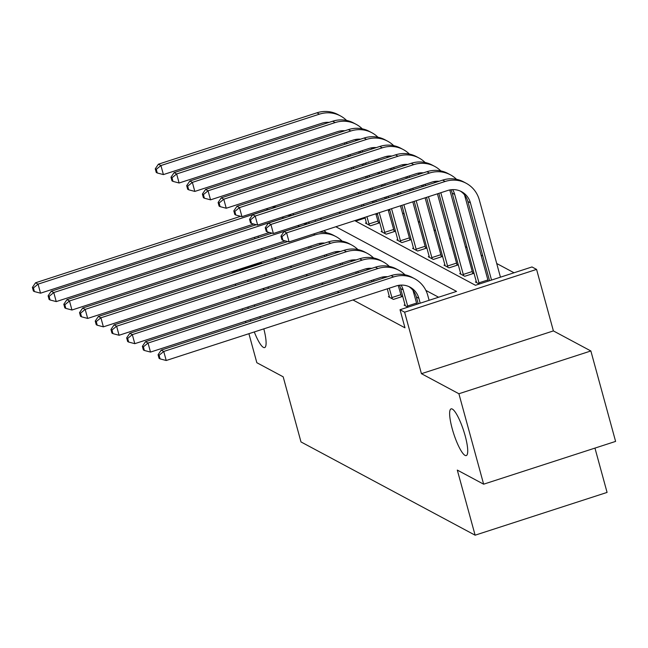 <?xml version="1.0" encoding="UTF-8"?>
<svg xmlns="http://www.w3.org/2000/svg" width="648" height="648" viewBox="0 0 648 648"><rect width="100%" height="100%" fill="white"/><g stroke="black" fill="none" stroke-linecap="round" stroke-linejoin="round"><path stroke-width="0.97" d="M452.231 428.774A24.551 5.184 72 0 1 451.113 408.872A24.551 5.184 72 0 1 465.126 435.675A24.551 5.184 72 0 1 466.252 455.576A24.551 5.184 72 0 1 452.231 428.774M250.703 321.108A24.551 5.184 72 0 1 250.614 320.776A24.551 5.184 72 0 1 250.331 319.731M248.168 308.416A24.551 5.184 72 0 1 248.063 306.958M254.21 304.965A24.551 5.184 72 0 1 254.972 306.212M259.864 316.637A24.551 5.184 72 0 1 260.366 317.974M261.468 262.748L232.097 272.273L233.069 272.792M483.635 484.186L458.897 393.749L590.863 350.973L615.6 441.41L483.635 484.186L457.302 470.084L475.114 535.191L300.988 441.928L283.176 376.812L256.835 362.71L248.905 333.696M245.884 322.664L245.511 321.295M242.49 310.262L242.109 308.885M239.096 297.853L238.715 296.476M235.702 285.444L235.321 284.067M232.308 273.035L232.097 272.273M514.034 272.776L496.7 263.493M482.809 256.049L480.994 255.077M467.103 247.633L465.28 246.661M451.389 239.225L449.566 238.245M435.675 230.81L433.86 229.829M419.969 222.394L418.146 221.414M404.255 213.978L402.44 212.998M354.748 220.62L475.462 285.282L531.992 266.952L536.568 269.406L404.611 312.182L400.027 309.728L456.557 291.406L335.842 226.751M590.863 350.973L553.392 330.909L536.568 269.406M594.953 448.1L607.079 492.415L475.114 535.191M405.065 304.795L404.093 305.111L407.932 307.168M438.599 297.23L425.882 290.409M274.42 257.888L276.161 258.819M290.126 266.304L291.867 267.235M305.84 274.72L307.581 275.651M321.554 283.136L323.295 284.067M337.26 291.551L339.001 292.483M352.974 299.967L404.976 327.815L400.027 309.728M389.359 296.387L388.387 296.703L393.417 299.4L402.335 296.509L401.201 295.901M263.817 328.86A24.551 5.184 72 0 1 264.627 347.587A24.551 5.184 72 0 1 254.299 331.946M268.466 288.328L268.086 286.959M265.072 275.926L264.692 274.55M261.679 263.517L261.298 262.14M258.285 251.108L257.904 249.731M254.891 238.699L254.51 237.322M247.034 280.268L248.775 281.208M262.748 288.684L264.489 289.624M553.392 330.909L421.435 373.685L458.897 393.749M421.435 373.685L404.611 312.182M261.873 249.942L261.5 248.565M258.479 237.533L258.106 236.164M321.878 219.267L320.136 218.336M339.034 212.212L340.775 213.143M389.772 210.049L388.346 210.511M377.46 214.043L376.026 214.504M365.14 218.036L355.655 221.106M479.261 284.051L475.421 281.993L476.401 281.678M472.538 272.776L473.664 273.383L464.746 276.275L459.716 273.578L460.688 273.262M456.824 264.36L457.958 264.967L449.04 267.859L444.002 265.162L444.974 264.846M441.11 255.952L442.244 256.551L433.326 259.443L428.296 256.746L429.268 256.43M425.404 247.536L426.53 248.135L417.62 251.027L412.582 248.33L413.554 248.014M409.69 239.12L410.824 239.728L401.906 242.611L396.868 239.914L397.84 239.598M393.976 230.704L395.11 231.312L386.192 234.195L381.162 231.498L382.134 231.19M378.27 222.288L379.396 222.896L370.486 225.788L365.448 223.09L366.42 222.774M315.584 221.308L315.203 219.931M253.781 224.054L40.532 293.18L34.401 291.568L33.404 287.947L32.4 287.404L33.388 291.025L34.401 291.568M32.4 287.404L35.543 282.787L240.619 216.311M35.543 282.787L38.054 284.14L267.916 209.628A28.771 27.467 -61.8 0 1 270.321 208.964M292.572 213.759A28.771 27.467 -61.8 0 1 293.876 214.836M271.723 207.012A28.771 27.467 -61.8 0 1 276.283 207.028M33.404 287.947L38.054 284.14L40.532 293.18M355.501 139.474L355.841 140.721M358.862 151.754L359.235 153.122M362.256 164.155L362.637 165.532M365.65 176.564L366.031 177.941M369.044 188.973L369.425 190.35M372.438 201.382L372.819 202.759M375.832 213.791L378.586 223.155M366.582 223.69L364.946 217.315M361.924 206.283L361.552 204.914M358.53 193.882L358.158 192.505M355.136 181.472L354.764 180.095M351.743 169.063L351.37 167.686M348.349 156.654L347.976 155.277M344.955 144.245L344.582 142.876M369.352 225.18L366.914 216.675M363.901 205.643L363.52 204.274M360.507 193.242L360.126 191.865M357.113 180.833L356.732 179.456M353.719 168.423L353.338 167.046M350.325 156.014L349.944 154.637M346.931 143.605L346.55 142.236M341.415 131.884A19.181 18.306 118.2 0 0 340.945 130.864M343.019 131.366A19.181 18.306 118.2 0 0 342.646 130.726M329.127 122.359A19.181 18.306 118.2 0 0 321.935 123.201L163.401 174.587L157.262 172.976L156.273 169.355L155.269 168.812L156.257 172.433L157.262 172.976M155.269 168.812L158.404 164.195L316.937 112.809A28.771 27.467 -61.8 0 1 337.948 114.575L340.459 115.927A28.771 27.467 -61.8 0 1 346.542 120.415M158.404 164.195L160.923 165.54L319.456 114.153A28.771 27.467 -61.8 0 1 340.459 115.927M156.273 169.355L160.923 165.54L163.401 174.587M368.915 223.973L377.833 221.081M311.105 247.496L310.724 246.119M309.128 248.135L308.748 246.758M319.675 243.356L320.015 244.604M269.495 232.47L56.238 301.595L50.107 299.984L49.118 296.363L48.114 295.82L49.102 299.441L50.107 299.984M48.114 295.82L51.249 291.203L256.333 224.726M51.249 291.203L53.768 292.548L283.63 218.044A28.771 27.467 -61.8 0 1 286.035 217.38M308.286 222.175A28.771 27.467 -61.8 0 1 309.59 223.252M287.429 215.428A28.771 27.467 -61.8 0 1 291.997 215.444M49.118 296.363L53.768 292.548L56.238 301.595M326.811 255.911L326.438 254.534M324.842 256.551L324.462 255.174M335.389 251.772L335.729 253.02M321.295 244.191A19.181 18.306 118.2 0 0 320.833 243.17M322.906 243.664A19.181 18.306 118.2 0 0 322.526 243.024M285.201 240.886L71.952 310.011L65.821 308.391L64.832 304.779L63.82 304.236L64.808 307.857L65.821 308.391M63.82 304.236L66.963 299.619L272.039 233.142M66.963 299.619L69.482 300.964L299.344 226.46A28.771 27.467 -61.8 0 1 301.749 225.796M324 230.591A28.771 27.467 -61.8 0 1 326.43 232.721M303.143 223.844A28.771 27.467 -61.8 0 1 307.703 223.86M64.832 304.779L69.482 300.964L71.952 310.011M371.215 147.882L371.555 149.129M374.576 160.161L374.949 161.538M377.97 172.571L378.343 173.948M381.364 184.98L381.737 186.357M384.758 197.389L385.131 198.766M388.152 209.798L394.3 231.571M382.288 232.106L377.258 213.322M374.244 202.289L373.864 200.921M370.85 189.888L370.47 188.511M367.457 177.479L367.076 176.102M364.063 165.07L363.682 163.693M360.669 152.661L360.288 151.284M385.066 233.596L379.234 212.682M376.213 201.65L375.84 200.281M372.819 189.248L372.446 187.871M369.425 176.839L369.052 175.462M366.031 164.43L365.658 163.053M362.637 152.021L362.264 150.644M357.121 140.3A19.181 18.306 118.2 0 0 356.659 139.28M358.733 139.782A19.181 18.306 118.2 0 0 358.352 139.142M344.841 130.774A19.181 18.306 118.2 0 0 337.64 131.617L179.107 183.003L172.976 181.383L171.987 177.771L170.983 177.228L171.971 180.849L172.976 181.383M170.983 177.228L174.118 172.611L332.651 121.225A28.771 27.467 -61.8 0 1 353.654 122.99L356.173 124.343A28.771 27.467 -61.8 0 1 362.256 128.831M174.118 172.611L176.637 173.956L335.17 122.569A28.771 27.467 -61.8 0 1 356.173 124.343M171.987 177.771L176.637 173.956L179.107 183.003M384.629 232.389L393.539 229.497M386.929 156.298L387.269 157.545M390.282 168.577L390.663 169.954M393.676 180.986L394.057 182.363M397.07 193.396L397.451 194.773M400.464 205.805L410.006 239.987M398.002 240.521L389.578 209.336M386.556 198.304L386.184 196.927M383.162 185.895L382.79 184.518M379.769 173.486L379.396 172.109M376.375 161.077L376.002 159.7M400.772 242.012L391.554 208.696M388.533 197.664L388.16 196.287M385.139 185.255L384.766 183.878M381.745 172.846L381.364 171.469M378.351 160.437L377.97 159.06M372.835 148.716A19.181 18.306 118.2 0 0 372.373 147.695M374.447 148.198A19.181 18.306 118.2 0 0 374.066 147.558M360.547 139.19A19.181 18.306 118.2 0 0 353.354 140.025L194.821 191.419L188.69 189.799L187.693 186.187L186.689 185.644L187.677 189.265L188.69 189.799M186.689 185.644L189.832 181.027L348.357 129.632A28.771 27.467 -61.8 0 1 369.368 131.406L371.887 132.759A28.771 27.467 -61.8 0 1 377.97 137.246M189.832 181.027L192.351 182.372L350.876 130.985A28.771 27.467 -61.8 0 1 371.887 132.759M187.693 186.187L192.351 182.372L194.821 191.419M400.334 240.805L409.253 237.913M342.525 264.327L342.144 262.95M340.548 264.967L340.176 263.59M351.095 260.188L351.443 261.436M337.009 252.607A19.181 18.306 118.2 0 0 336.547 251.586M338.621 252.08A19.181 18.306 118.2 0 0 338.24 251.44M324.721 243.081A19.181 18.306 118.2 0 0 317.528 243.915L87.666 318.427L81.527 316.807L80.538 313.195L79.534 312.652L80.522 316.273L81.527 316.807M79.534 312.652L82.669 308.035L287.752 241.558M82.669 308.035L85.188 309.38L315.05 234.868A28.771 27.467 -61.8 0 1 336.061 236.642A28.771 27.467 -61.8 0 1 342.136 241.137M318.856 232.259A28.771 27.467 -61.8 0 1 333.542 235.297L336.061 236.642M80.538 313.195L85.188 309.38L87.666 318.427M402.635 164.714L402.975 165.961M405.996 176.993L406.369 178.37M409.39 189.402L409.763 190.779M412.784 201.812L425.72 248.403M413.716 248.937L401.898 205.343M398.876 194.311L398.496 192.934M395.483 181.902L395.102 180.525M392.089 169.493L391.708 168.116M416.486 250.42L403.866 204.703M400.853 193.671L400.472 192.294M397.459 181.262L397.078 179.885M394.065 168.853L393.684 167.476M388.549 157.132A19.181 18.306 118.2 0 0 388.079 156.111M390.153 156.614A19.181 18.306 118.2 0 0 389.78 155.966M376.261 147.606A19.181 18.306 118.2 0 0 369.06 148.441L210.535 199.835L204.395 198.215L203.407 194.603L202.403 194.06L203.391 197.681L204.395 198.215M202.403 194.06L205.538 189.443L364.071 138.048A28.771 27.467 -61.8 0 1 385.074 139.822L387.593 141.167A28.771 27.467 -61.8 0 1 393.676 145.662M205.538 189.443L208.057 190.787L366.59 139.401A28.771 27.467 -61.8 0 1 387.593 141.167M203.407 194.603L208.057 190.787L210.535 199.835M416.048 249.221L424.966 246.329M358.231 272.743L357.858 271.366M356.262 273.383L355.882 272.006M366.809 268.604L367.149 269.851M352.723 261.023A19.181 18.306 118.2 0 0 352.253 259.994M354.326 260.496A19.181 18.306 118.2 0 0 353.954 259.856M340.435 251.497A19.181 18.306 118.2 0 0 333.234 252.331L103.372 326.843L97.24 325.223L96.252 321.611L95.24 321.068L96.236 324.689L97.24 325.223M95.24 321.068L98.383 316.451L328.244 241.939A28.771 27.467 -61.8 0 1 349.248 243.705L351.767 245.057A28.771 27.467 -61.8 0 1 357.85 249.553M98.383 316.451L100.902 317.795L330.764 243.284A28.771 27.467 -61.8 0 1 351.767 245.057M96.252 321.611L100.902 317.795L103.372 326.843M418.349 173.129L418.689 174.377M421.71 185.409L422.083 186.786M425.104 197.818L441.426 256.819M429.422 257.353L414.21 201.35M411.188 190.318L410.816 188.941M407.795 177.908L407.422 176.531M432.2 258.836L416.186 200.71M413.165 189.678L412.792 188.301M409.771 177.269L409.398 175.892M404.255 165.548A19.181 18.306 118.2 0 0 403.793 164.527M405.867 165.029A19.181 18.306 118.2 0 0 405.486 164.381M391.975 156.022A19.181 18.306 118.2 0 0 384.774 156.857L226.241 208.243L220.109 206.631L219.121 203.018L218.109 202.476L219.105 206.096L220.109 206.631M218.109 202.476L221.251 197.851L379.785 146.464A28.771 27.467 -61.8 0 1 400.788 148.238L403.307 149.583A28.771 27.467 -61.8 0 1 409.39 154.078M221.251 197.851L223.771 199.203L382.304 147.817A28.771 27.467 -61.8 0 1 403.307 149.583M219.121 203.018L223.771 199.203L226.241 208.243M431.754 257.637L440.672 254.745M373.945 281.151L373.572 279.782M371.968 281.791L371.596 280.422M382.523 277.02L382.863 278.267M368.429 269.438A19.181 18.306 118.2 0 0 367.967 268.41M370.04 268.912A19.181 18.306 118.2 0 0 369.66 268.272M356.141 259.913A19.181 18.306 118.2 0 0 348.948 260.747L119.086 335.259L112.954 333.639L111.958 330.026L110.954 329.484L111.942 333.104L112.954 333.639M110.954 329.484L114.097 324.867L343.958 250.355A28.771 27.467 -61.8 0 1 364.962 252.121L367.481 253.473A28.771 27.467 -61.8 0 1 373.564 257.969M114.097 324.867L116.608 326.211L346.478 251.699A28.771 27.467 -61.8 0 1 367.481 253.473M111.958 330.026L116.608 326.211L119.086 335.259M434.055 181.545L434.403 182.793M437.416 193.825L457.14 265.235M445.135 265.769L426.53 197.357M423.509 186.324L423.136 184.947M447.906 267.251L428.498 196.717M425.485 185.684L425.104 184.307M419.969 173.964A19.181 18.306 118.2 0 0 419.507 172.943M421.573 173.445A19.181 18.306 118.2 0 0 421.2 172.797M407.681 164.438A19.181 18.306 118.2 0 0 400.488 165.272L241.955 216.659L235.823 215.047L234.827 211.426L233.823 210.892L234.811 214.504L235.823 215.047M233.823 210.892L236.966 206.267L395.491 154.88A28.771 27.467 -61.8 0 1 416.502 156.654L419.013 157.999A28.771 27.467 -61.8 0 1 425.096 162.494M236.966 206.267L239.476 207.619L398.01 156.233A28.771 27.467 -61.8 0 1 419.013 157.999M234.827 211.426L239.476 207.619L241.955 216.659M447.468 266.053L456.386 263.161M392.291 298.793L389.278 288.198M389.513 297.302L387.31 288.838M398.228 285.436L401.517 296.768M384.143 277.846A19.181 18.306 118.2 0 0 383.673 276.826M385.746 277.328A19.181 18.306 118.2 0 0 385.374 276.688M371.855 268.321A19.181 18.306 118.2 0 0 364.662 269.163L134.8 343.667L128.66 342.055L127.672 338.434L126.668 337.9L127.656 341.512L128.66 342.055M126.668 337.9L129.803 333.274L359.664 258.771A28.771 27.467 -61.8 0 1 380.676 260.536L383.187 261.889A28.771 27.467 -61.8 0 1 389.27 266.377M129.803 333.274L132.322 334.627L362.183 260.115A28.771 27.467 -61.8 0 1 383.187 261.889M127.672 338.434L132.322 334.627L134.8 343.667M391.846 297.586L400.764 294.694M449.769 189.961L472.854 273.65M460.841 274.185L438.842 193.363M463.62 275.667L440.818 192.723M435.683 182.38A19.181 18.306 118.2 0 0 435.213 181.359M437.287 181.853A19.181 18.306 118.2 0 0 436.914 181.213M423.395 172.854A19.181 18.306 118.2 0 0 416.194 173.688L257.661 225.075L251.529 223.463L250.541 219.842L249.537 219.308L250.525 222.92L251.529 223.463M249.537 219.308L252.671 214.682L411.205 163.296A28.771 27.467 -61.8 0 1 432.208 165.07L434.727 166.415A28.771 27.467 -61.8 0 1 440.81 170.91M252.671 214.682L255.191 216.035L413.724 164.649A28.771 27.467 -61.8 0 1 434.727 166.415M250.541 219.842L255.191 216.035L257.661 225.075M463.182 274.469L472.092 271.577M407.981 307.152L403.153 289.883A19.181 18.306 118.2 0 0 401.08 285.104M405.227 305.718L400.634 288.53A19.181 18.306 118.2 0 0 399.387 285.241M412.979 290.32L416.899 304.26M387.569 276.736A19.181 18.306 118.2 0 0 380.368 277.579L150.506 352.083L144.374 350.471L143.386 346.85L142.374 346.316L143.37 349.928L144.374 350.471M142.374 346.316L145.517 341.69L375.378 267.187A28.771 27.467 -61.8 0 1 396.382 268.952L398.901 270.305A28.771 27.467 -61.8 0 1 404.984 274.793M145.517 341.69L148.036 343.043L377.897 268.531A28.771 27.467 -61.8 0 1 398.901 270.305M143.386 346.85L148.036 343.043L150.506 352.083M407.56 306.002L416.478 303.11M464.519 194.854L488.228 281.143M476.555 282.601L452.166 193.064A19.181 18.306 118.2 0 0 450.927 189.775M479.309 284.035L454.685 194.408A19.181 18.306 118.2 0 0 452.62 189.629M439.101 181.27A19.181 18.306 118.2 0 0 431.908 182.104L273.375 233.491L267.243 231.879L266.255 228.258L265.243 227.723L266.231 231.336L267.243 231.879M265.243 227.723L268.385 223.098L426.919 171.712A28.771 27.467 -61.8 0 1 447.922 173.486L450.441 174.83A28.771 27.467 -61.8 0 1 456.524 179.326M268.385 223.098L270.904 224.451L429.43 173.057A28.771 27.467 -61.8 0 1 450.441 174.83M266.255 228.258L270.904 224.451L273.375 233.491M478.888 282.876L487.806 279.993M420.204 303.191L418.859 298.299A19.181 18.306 118.2 0 0 410.087 287.169A19.181 18.306 118.2 0 0 396.082 285.987L166.22 360.499L160.08 358.887L159.092 355.266L158.088 354.731L159.076 358.344L160.08 358.887M418.227 303.831L416.34 296.946A19.181 18.306 118.2 0 0 408.799 286.546M158.088 354.731L161.222 350.106L163.742 351.459L393.603 276.947A28.771 27.467 -61.8 0 1 414.615 278.721A28.771 27.467 -61.8 0 1 427.777 295.407L429.114 300.299M161.222 350.106L391.092 275.594A28.771 27.467 -61.8 0 1 412.096 277.368L414.615 278.721M159.092 355.266L163.742 351.459L166.22 360.499M280.957 236.131L281.945 239.752L282.949 240.295L281.961 236.674L280.957 236.131L284.091 231.514L286.61 232.867L445.144 181.472A28.771 27.467 -61.8 0 1 466.147 183.246A28.771 27.467 -61.8 0 1 479.318 199.932L500.45 277.182M489.556 280.706L467.88 201.479A19.181 18.306 118.2 0 0 460.339 191.079M491.532 280.066L470.399 202.824A19.181 18.306 118.2 0 0 461.619 191.703A19.181 18.306 118.2 0 0 447.614 190.52L289.089 241.906L282.949 240.295M284.091 231.514L442.625 180.128A28.771 27.467 -61.8 0 1 463.636 181.894L466.147 183.246M281.961 236.674L286.61 232.867L289.089 241.906M266.312 208.769L267.916 209.628M316.937 112.809L319.456 114.153M282.026 217.177L283.63 218.044M297.732 225.593L299.344 226.46M332.651 121.225L335.17 122.569M348.357 129.632L350.876 130.985M313.446 234.009L315.05 234.868M364.071 138.048L366.59 139.401M328.244 241.939L330.764 243.284M379.785 146.464L382.304 147.817M343.958 250.355L346.478 251.699M395.491 154.88L398.01 156.233M359.664 258.771L362.183 260.115M411.205 163.296L413.724 164.649M400.634 288.53L403.153 289.883M375.378 267.187L377.897 268.531M452.166 193.064L454.685 194.408M426.919 171.712L429.43 173.057M416.34 296.946L418.859 298.299M391.092 275.594L393.603 276.947M467.88 201.479L470.399 202.824M442.625 180.128L445.144 181.472"/></g></svg>
